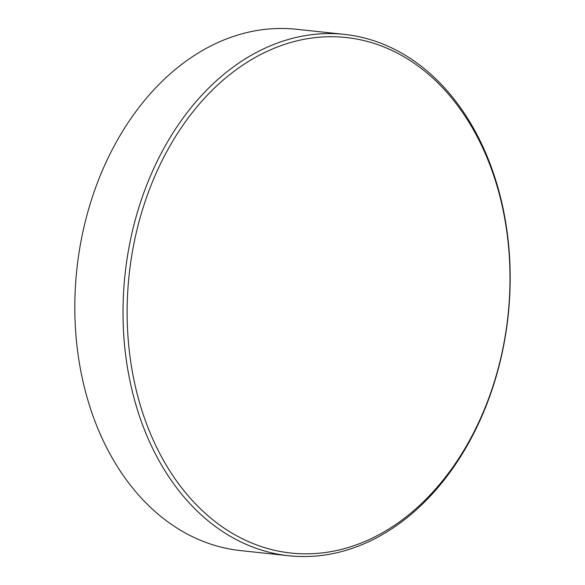 <?xml version="1.0" encoding="UTF-8"?>
<svg xmlns="http://www.w3.org/2000/svg" width="585" height="585" viewBox="0 0 585 585"><rect width="100%" height="100%" fill="white"/><g stroke="black" fill="none" stroke-linecap="round" stroke-linejoin="round"><path stroke-width="0.88" d="M288.771 555.75L240.589 550.609A262.16 192.662 -83.9 0 1 218.095 546.353A262.16 192.662 -83.9 0 1 78.814 254.058A262.16 192.662 -83.9 0 1 296.229 29.25L344.411 34.391A262.16 192.662 -83.9 0 1 366.905 38.647A262.16 192.662 -83.9 0 1 506.186 330.942A262.16 192.662 -83.9 0 1 288.771 555.75A262.16 192.662 -83.9 0 1 266.285 551.494A262.16 192.662 -83.9 0 1 127.004 259.199A262.16 192.662 -83.9 0 1 344.411 34.391M268.815 548.847A259.243 190.52 -83.9 0 1 133.709 244.684A259.243 190.52 -83.9 0 1 368.309 41.71A259.243 190.52 -83.9 0 1 503.414 345.881A259.243 190.52 -83.9 0 1 268.815 548.847"/></g></svg>
